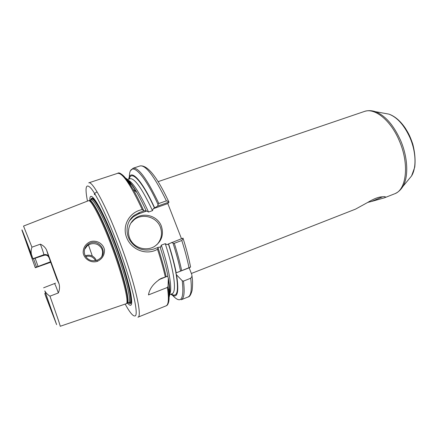 <?xml version="1.0" encoding="UTF-8"?>
<svg xmlns="http://www.w3.org/2000/svg" width="437" height="437" viewBox="0 0 437 437"><rect width="100%" height="100%" fill="white"/><g stroke="black" fill="none" stroke-linecap="round" stroke-linejoin="round"><path stroke-width="0.66" d="M23.543 226.066L88.815 200.583C91.983 201.118 101.777 220.199 111.135 245.026C121.999 273.491 129.008 301.088 126.517 303.622L60.208 326.281C60.344 325.762 56.93 315.727 49.949 296.177L58.35 292.954C59.585 290.004 59.836 287.011 59.115 283.974L56.865 279.221L48.753 256.89C47.764 254.88 46.131 254.165 43.853 254.738L43.929 255.35C46.229 254.776 47.852 255.443 48.786 257.338M40.357 244.174L31.934 247.173C31.076 249.696 30.912 252.133 31.448 254.481L32.922 258.709L43.853 254.738C43.547 252.892 42.378 249.374 40.357 244.174C43.105 245.375 45.153 247.255 46.497 249.811L59.115 283.974M97.424 261.321C102.165 258.988 104.525 255.224 104.503 250.03C103.493 243.688 96.664 239.7 90.29 241.71C85.51 243.933 83.134 247.615 83.15 252.755C84.133 259.119 91.038 263.413 97.424 261.321L96.992 260.277C91.322 261.681 87.274 259.873 84.86 254.847M84.854 254.837C83.604 250.925 84.543 247.528 87.69 244.649C97.5 236.483 109.714 251.958 99.21 259.092L96.992 260.277M101.701 256.519L101.908 256.071C103.52 251.067 102.072 247.227 97.56 244.54C93.917 243.005 90.492 243.409 87.291 245.758L84.609 249.352M95.545 260.676C93.42 256.89 90.131 255.492 85.679 256.486M85.324 255.874C87.706 254.913 90.044 254.979 92.327 256.077C94.212 257.065 95.534 258.54 96.282 260.507M54.538 283.711L54.559 283.684C55.209 284.487 56.477 287.579 58.35 292.954M49.949 296.177C47.562 294.593 45.847 292.828 44.803 290.878L56.624 324.642L46 297.067L44.771 293.511L45.519 293.172M44.771 293.511C50.758 309.636 54.822 320.124 53.461 315.787L44.809 290.878M50.643 262.26L35.293 267.739L21.997 230.288C21.287 227.655 24.434 235.723 31.448 254.481M35.288 267.706L35.244 267.537C28.197 248.134 23.139 233.609 25.16 238.438L32.922 258.709M35.244 267.537L50.463 261.779M43.929 255.35L32.977 258.917M36.489 266.931L33.556 258.791M38.014 266.27L35.184 258.387M191.362 273.48L355.538 209.132L367.632 202.478C373.761 198.786 378.557 196.907 382.031 196.852L383.965 196.645C385.8 196.65 385.887 197.06 384.227 197.879L371.395 201.495L382.741 196.743M371.395 201.495L367.768 202.397M190.554 267.073L189.161 267.815L191.761 274.502L192.023 276.266L190.723 278.249L183.48 281.106L182.256 280.756L176.575 274.906L175.783 273.016L190.554 267.073M169.004 202.107L168.715 201.61L166.382 200.862L158.866 203.5L158.036 204.494L157.664 206.1L169.004 202.107L167.824 203.576L181.492 238.717M175.783 273.016L189.161 267.815M176.575 274.906C179.296 292.927 177.389 299.367 170.856 294.216M171.714 242.36L173.019 243.163L174.297 243.3L181.797 240.497L183.125 238.58L183.032 238.138L168.567 243.884C172.041 254.7 174.582 264.336 176.193 272.797M168.567 243.884L167.114 244.665L165.257 243.671L161.319 245.135L160.592 247.096L160.155 247.216M167.644 276.179L168.327 278.118L168.043 286.393L167.366 287.459L148.476 294.909C149.498 288.578 153.698 283.105 161.073 278.484L167.644 276.179L158.833 279.718M157.522 249.292L158.178 247.358L153.644 249.085C143.538 251.767 135.601 248.839 129.838 240.295C125.075 232.358 126.424 221.231 134.164 215.386L139.567 212.475L144.09 210.803L142.243 209.591C129.789 211.847 121.808 225.268 126.593 237.449C131.04 249.194 145.04 255.35 156.2 249.975L157.522 249.292M168.327 278.118L168.469 278.888C170.097 288.202 170.283 294.33 169.037 297.269M158.178 247.358L160.1 247.042C163.613 257.89 166.218 267.548 167.923 276.015M97.074 191.87C94.179 193.542 93.551 194.492 95.19 194.716M144.09 210.803L146.127 210.809L146.056 211.115L146.69 211.033L148.547 212.038L152.491 210.645L153.218 208.733L157.664 206.1M125.397 177.99C128.243 179.432 132.056 184.234 136.825 192.395C139.796 197.551 142.899 203.686 146.127 210.809M128.757 179.148C130.215 168.087 141.55 179.121 154.611 207.815M153.218 208.733L167.824 203.576M129.341 220.914L133.258 216.801L138.633 213.879L146.69 211.033M161.384 226.202C163.984 234.62 161.685 241.377 154.48 246.473C147.094 250.985 136.513 248.74 131.493 241.492C126.386 234.303 128.008 223.793 134.918 218.604C143.456 211.683 157.757 215.867 161.384 226.202M130.756 223.252L134.164 219.735C142.631 212.868 156.801 217.014 160.395 227.251C162.63 233.839 161.417 239.7 156.746 244.835M91.104 199.895L91.661 199.217C94.228 197.109 104.809 216.681 114.969 243.617C126.479 273.709 133.307 302.278 129.729 302.77L128.707 302.666L129.882 302.857C133.476 302.371 126.637 273.731 115.095 243.551C103.859 213.737 92.48 193.853 91.098 199.895M91.77 199.174C94.359 197.103 104.935 216.67 115.078 243.573C126.796 274.19 133.58 303.016 129.685 302.786M89.918 200.277C89.137 187.364 101.914 207.52 115.335 243.169C122.475 261.982 128.44 281.521 130.685 293.118C132.728 304.655 131.684 307.998 127.555 303.141M23.527 226.071L31.934 247.173M92.327 256.077L88.46 244.949M48.753 256.89L46.497 249.811M158.085 181.655L364.332 111.479C374.569 107.436 390.76 120.213 399.325 140.834C409.458 163.875 406.557 189.582 394.84 193.717L394.911 193.689C398.102 192.302 400.734 189.931 402.805 186.583L400.079 190.106M177.296 227.934L172.948 216.747M384.369 113.303L388.946 114.133C397.271 117.34 404.291 125.228 410.004 137.781C416.095 151.776 416.592 167.923 411.567 175.953L408.606 179.547M371.04 110.736L375.394 111.67C385.226 115.51 393.622 125.091 400.582 140.419C407.994 157.506 408.704 177.116 402.805 186.583L411.567 175.953L414.751 167.147C415.538 159.964 414.877 152.262 412.763 144.035C409.611 134.902 408.169 132.848 405.285 128.128C400.368 120.923 394.922 116.258 388.946 114.133L375.394 111.67C371.477 110.392 367.79 110.332 364.332 111.479M176.1 273.671C178.875 291.162 177.296 297.947 171.364 294.019M168.403 244.026C171.878 254.88 174.396 264.516 175.964 272.923M182.256 280.756C184.25 299.449 181.06 304.354 172.697 295.478M169.43 291.424L168.573 290.217M173.019 243.163C176.275 253.296 178.777 262.539 180.525 270.902M183.48 281.106C184.862 292.337 184.114 298.547 181.224 299.744L188.041 296.996C191.078 295.74 191.969 289.491 190.723 278.249M169.452 290.212L168.371 288.628M174.297 243.3C177.46 253.192 179.902 262.244 181.623 270.454M181.797 240.497C184.922 250.357 187.315 259.392 188.97 267.597M168.715 201.61C157.052 176.772 147.509 164.88 140.086 165.934C145.718 164.82 154.485 176.461 166.382 200.862M130.461 185.02L130.264 183.114M130.69 170.561L133.105 168.234C138.474 167.207 147.061 178.962 158.866 203.5M129.587 183.677L129.467 182.202M129.347 177.001C129.401 160.221 142.353 170.173 158.036 204.494M161.319 245.135C169.851 271.033 172.801 291.643 169.19 294.68M168.338 279.582C169.594 287.164 169.818 292.473 169.004 295.505M162.269 277.97L160.669 278.893M167.366 287.459C169.053 298.662 168.622 304.791 166.071 305.856C169.081 305.037 169.736 298.553 168.043 286.393M168.043 286.355C169.452 295.401 169.441 301.202 168.021 303.748M158.167 248.216C161.553 258.573 164.203 268.001 166.12 276.501M157.528 249.292C160.8 259.343 163.378 268.509 165.273 276.807M166.071 305.856L137.912 317.202C142.817 317.022 134.257 279.953 119.028 240.224C105.891 205.466 92.283 180.623 88.755 182.852L117.586 173.347C122.382 172.522 130.597 184.605 142.238 209.591M119.367 173.478C122.36 173.544 126.932 178.842 133.088 189.368C136.393 195.126 139.856 202.025 143.467 210.071M126.511 179.356C129.09 181.153 132.345 185.354 136.278 191.952M129.27 178.973C131.204 169.654 142.096 180.902 154.469 208.007M127.183 179.869C131.903 180.82 139.026 191.543 148.547 212.038M133.973 219.882L133.859 219.483M133.127 216.905L132.979 216.381M128.057 181.437L128.21 180.94M127.009 179.727L130.013 178.728C134.629 177.957 142.118 188.598 152.491 210.645M165.257 243.671C174.33 271.284 176.799 292.533 172.091 293.73L169.146 294.899M169.283 293.2L168.846 292.921M139.567 212.475L138.633 213.879M88.946 200.572L89.667 200.523C92.852 201.053 102.629 220.051 111.943 244.758C122.759 273.087 129.713 300.569 127.205 303.114L126.621 303.54M127.151 303.3L128.615 302.721C132.116 302.229 125.299 273.901 113.888 244.059C103.94 217.664 93.573 198.283 90.934 199.933L89.443 200.436C92.032 198.802 102.351 218.216 112.304 244.633C123.715 274.502 130.592 302.83 127.151 303.3M89.224 200.556L88.815 200.583M124.906 270.984C130.827 291.064 132.673 301.967 130.439 303.682L128.385 302.814M90.765 199.993C92.087 193.979 98.052 202.834 108.649 226.552M87.433 200.883C84.674 186.561 86.056 182.595 91.579 188.981C97.167 196.186 107.081 216.845 116.422 241.442C131.258 280.193 139.665 316.23 134.836 315.962C132.919 316.23 129.729 312.335 125.266 304.283M87.679 244.66L87.291 245.752M55.532 283.165L43.607 287.803M35.293 267.739L50.659 262.293M383.85 198.032L394.48 193.864M168.567 290.195L169.436 291.397M192.023 276.266C192.69 280.303 192.728 284.984 192.127 290.315C190.958 294.707 189.592 296.936 188.041 296.996M190.57 267.018C188.915 258.425 186.435 248.943 183.125 238.58M129.489 182.224L129.603 183.698M133.105 168.234L140.086 165.934M161.056 278.495L159.494 279.396M168.469 278.888L168.283 279.866M136.825 192.395L133.088 189.368C125.124 176.646 119.957 171.304 117.586 173.347M128.931 181.628L128.849 182.573M168.72 291.539L169.392 292.206M134.918 218.604L134.164 219.735M134.164 215.392L133.258 216.801M127.091 303.327L126.517 303.622"/></g></svg>
